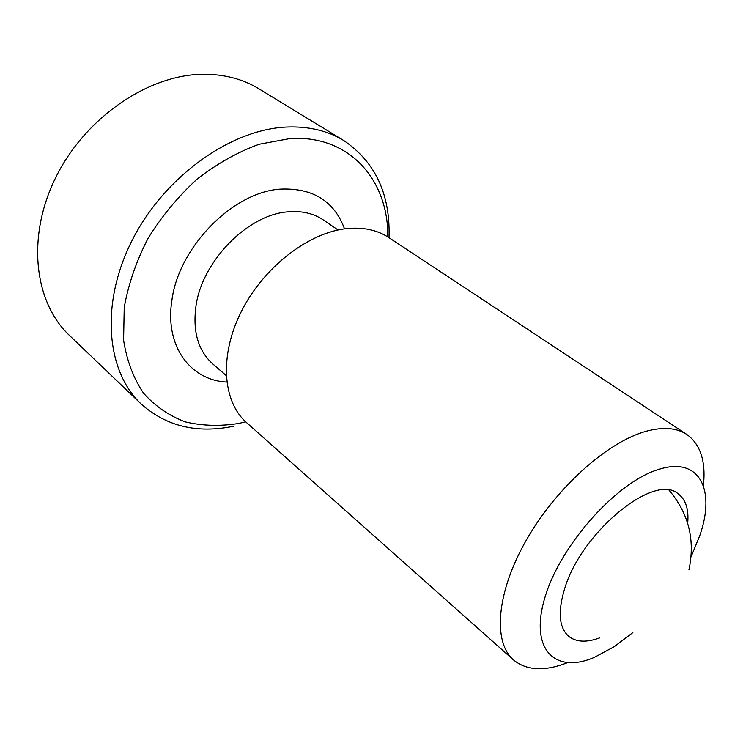 <?xml version="1.0" encoding="UTF-8"?>
<svg xmlns="http://www.w3.org/2000/svg" width="743" height="743" viewBox="0 0 743 743"><rect width="100%" height="100%" fill="white"/><g stroke="black" fill="none" stroke-linecap="round" stroke-linejoin="round"><path stroke-width="1.11" d="M343.749 140.52L258.935 88.816C242.673 78.907 223.847 74.059 202.468 74.281C148.015 74.885 85.194 117.682 55.809 177.345C26.237 236.98 34.262 302.429 69.424 335.399L141.207 404.053C106.212 371.333 99.924 303.367 132.412 239.831C164.695 176.267 230.962 129.301 286.677 127.044C308.549 126.161 327.579 130.657 343.749 140.52C375.382 161.993 390.474 194.387 389.016 237.714M233.441 426.259C197.09 433.745 166.339 426.352 141.207 404.053M703.361 485.746C706.026 461.468 700.51 444.37 686.811 434.46C676.789 427.866 663.434 426.751 646.744 431.116C608.099 441.342 556.47 487.222 526.499 539.799C496.37 592.394 492.637 641.971 513.506 659.942C526.611 670.632 544.554 671.561 567.327 662.737M691.074 556.832L699.925 535.183C715.704 489.73 699.516 456.601 659.431 469.195C618.148 480.832 561.55 543.217 545.408 595.932C528.663 648.815 554.427 674.663 594.409 657.351L614.21 646.698L632.86 632.581M686.811 434.46L388.812 237.574C377.203 229.958 363.16 226.959 346.684 228.603C308.559 232.522 263.626 267.164 241.41 311.345C219.064 355.516 222.538 401.647 246.583 422.628L513.506 659.942M599.61 637.903C586.45 642.723 576.131 642.184 568.636 636.268C559.024 627.603 557.659 611.842 564.559 588.995C581.128 532.192 654.667 472.325 678.127 493.826C685.761 499.537 688.947 509.373 687.665 523.332M387.809 236.933C388.524 180.41 349.842 134.799 290.207 138.523L259.168 144.253C237.797 152.009 217.123 163.618 197.127 179.082C178.134 196.477 161.77 216.232 148.043 238.354C136.294 261.23 128.363 284.253 124.23 307.416L123.589 340.22C126.802 360.578 133.461 378.243 143.538 393.214C155.287 406.291 169.237 415.857 185.416 421.922C202.449 425.906 220.299 426.408 238.986 423.408L245.701 421.829M338.056 229.986L323.354 219.984C313.546 213.371 301.779 210.659 288.07 211.848C247.93 214.393 201.864 261.202 195.92 306.441C192.613 331.666 198.223 350.817 212.739 363.903L226.197 375.54M344.52 228.863C334.257 201.232 313.128 187.97 281.123 189.084C233.451 191.388 178.339 247.075 171.828 300.869C164.723 346.219 190.449 380.295 226.773 382.069M688.956 569.686C695.281 539.901 688.668 513.441 669.118 490.306"/></g></svg>
